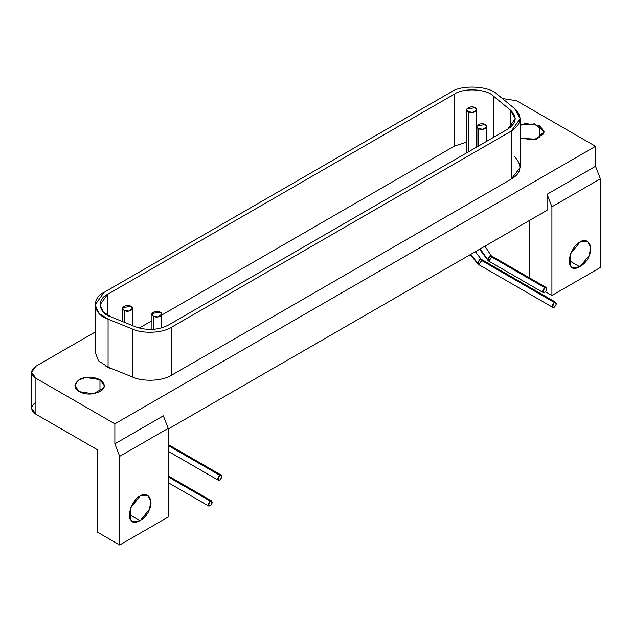 <?xml version="1.0" encoding="UTF-8"?>
<svg xmlns="http://www.w3.org/2000/svg" width="632" height="632" viewBox="0 0 632 632"><rect width="100%" height="100%" fill="white"/><g stroke="black" fill="none" stroke-linecap="round" stroke-linejoin="round"><path stroke-width="0.95" d="M475.169 107.685C471.148 105.149 463.288 109.083 468.249 111.682C472.736 114.542 479.562 110.008 475.169 107.685L476.607 109.684L472.973 112.409L468.249 111.682L468.249 151.949L468.249 111.682L466.811 109.684L466.977 108.949L475.169 107.685M131.069 306.346C127.048 303.81 119.179 307.752 124.149 310.344C128.636 313.211 135.461 308.669 131.069 306.346L132.507 308.345L128.873 311.078L124.149 310.344L124.149 322.209L124.149 310.344L122.711 308.345L122.877 307.61L131.069 306.346M485.281 124.559C481.26 122.023 473.4 125.965 478.361 128.557C482.848 131.417 489.674 126.882 485.281 124.559L486.719 126.558L483.085 129.291L478.361 128.557L478.361 146.111L478.361 128.557L476.923 126.558L477.089 125.823L485.281 124.559M160.299 312.184C156.278 309.648 148.409 313.591 153.379 316.182C157.866 319.049 164.691 314.507 160.299 312.184L161.737 314.183L158.103 316.916L153.371 316.182L153.371 329.375L153.371 316.182L151.941 314.183L152.107 313.456L160.299 312.184M514.669 156.649C522.617 165.631 521.479 173.113 511.264 179.101L171.651 375.171C160.978 381.815 141.489 381.341 132.767 377.138C141.489 381.341 160.978 381.815 171.651 375.171L171.651 327.186C162.795 333.025 143.251 334.012 132.767 329.146L132.767 377.138L108.08 367.153L132.767 377.138L132.767 329.146L108.08 319.168L108.08 367.153L98.481 360.801L95.148 352.135L98.481 360.801L108.08 367.153L108.08 319.168L98.9 313.267L95.132 304.806L104.027 292.411L451.035 92.067C461.431 84.451 489.429 85.865 497.376 94.405L514.669 108.657L520.16 118.713L511.264 131.108L511.264 179.101L520.128 167.512M99.975 379.65L99.975 391.643L99.975 379.65L85.778 377.454L78.344 380.18L74.892 385.646L79.19 391.643L93.386 393.839L103.774 387.843L104.272 385.646L99.975 379.65M539.791 125.721L539.791 137.713L539.791 125.721L525.603 123.524L520.16 125.12L534.838 123.833L544.097 131.756L536.299 139.206L520.16 138.305L534.159 139.743L543.599 133.913L544.097 131.717L539.791 125.721M140.146 520.808L129.41 514.614L140.146 520.808L149.444 509.242L150.843 501.184L147.738 495.267L140.146 496.017L130.848 507.583L130.848 519.978L132.554 521.558L140.146 520.808M210.172 501.097C207.493 504.257 207.493 505.861 210.172 505.892C212.85 502.764 212.85 501.168 210.172 501.097L168.199 476.86L210.172 501.097L211.641 500.947L211.973 503.657L210.172 505.892L208.702 506.034L208.37 505.734L210.172 501.097M554.272 302.428C551.594 305.596 551.594 307.192 554.272 307.231C556.95 304.103 556.95 302.499 554.272 302.428L479.672 259.365L477.871 264.002L478.203 264.302L470.698 254.388L477.594 262.959L479.672 259.365L554.272 302.428L555.741 302.286L556.073 304.987L554.272 307.231L552.803 307.373L552.471 307.065L554.272 302.428M481.268 259.302L479.672 259.365L481.142 259.215L555.741 302.286M481.75 260.558L478.637 264.437L478.203 264.302L552.803 307.373M219.731 475.264C217.053 478.424 217.053 480.028 219.731 480.059C222.409 476.931 222.409 475.335 219.731 475.264L168.199 445.513L219.731 475.264L221.2 475.114L221.532 477.824L219.731 480.059L218.261 480.202L217.929 479.901L219.731 475.264M544.713 287.631C542.035 290.799 542.035 292.395 544.713 292.434C547.391 289.306 547.391 287.702 544.713 287.631L489.784 255.921L487.983 260.558L488.315 260.866L480.162 248.921L487.707 259.523L489.784 255.921L544.713 287.631L546.182 287.489L546.514 290.191L544.713 292.434L543.244 292.577L542.912 292.268L544.713 287.631M491.38 255.865L489.784 255.921L491.254 255.778L546.182 287.489M491.862 257.121L488.749 261L488.315 260.866L543.244 292.577M547.067 210.298L168.199 429.033L547.067 210.298L547.067 194.3L551.918 206.798L551.918 295.468L600.4 267.478L600.4 178.801L551.918 206.798L600.4 178.801L595.549 166.303L547.067 194.3L547.067 210.298M579.971 266.878L569.235 260.684L579.971 266.878L589.261 255.312L590.667 247.254L587.562 241.337L579.971 242.088L570.672 253.653L570.672 266.048L572.379 267.628L579.971 266.878M579.971 242.088C587.136 236.463 593.962 246.18 589.261 255.312C586.796 264.65 573.137 272.534 570.672 266.048C565.972 262.343 572.805 244.734 579.971 242.088M529.75 220.292L529.75 278.001L529.75 220.292M31.6 372.248L35.906 366.252C30.297 370.249 30.297 374.247 35.906 378.244L114.866 423.835L35.906 378.244L35.906 414.237L35.906 378.244L31.6 372.248L31.6 408.24L35.906 414.237L97.549 449.826L97.549 532.207L119.709 545.005L119.709 456.328L114.866 443.83L163.348 415.84L168.199 428.33L119.709 456.328L168.199 428.33L168.199 517.008L119.709 545.005L168.199 517.008L168.199 428.33L163.348 415.84L114.866 443.83L114.866 423.835L595.549 146.308L516.589 100.725L502.385 98.529L516.589 100.725L595.549 146.308L595.549 166.303L600.4 178.801L600.4 267.478L551.918 295.468L545.519 291.779L551.918 295.468L551.918 206.798L547.067 194.3L595.549 166.303L595.549 146.308L114.866 423.835L114.866 443.83L119.709 456.328L119.709 545.005L97.549 532.207L97.549 449.826L35.906 414.237C30.297 410.239 30.297 406.242 35.906 402.244M140.146 496.017C147.311 490.393 154.145 500.109 149.444 509.242C146.98 518.572 133.312 526.464 130.848 519.978C126.147 516.273 132.981 498.664 140.146 496.017M35.906 366.252L95.132 332.053L35.906 366.252M79.19 391.643C73.462 387.969 73.596 383.893 79.6 379.421C85.683 376.309 92.477 376.388 99.975 379.65C105.315 383.703 105.734 387.424 101.231 390.813C93.576 394.85 86.229 395.126 79.19 391.643M171.651 375.171L511.264 179.101L511.264 131.108L171.651 327.186L171.651 375.171M171.651 327.186L511.264 131.108C521.661 124.093 522.798 116.612 514.669 108.657L497.376 94.405C489.429 85.865 461.431 84.451 451.035 92.067L104.027 292.411C90.834 298.415 93.283 314.578 108.08 319.168L132.767 329.146C143.251 334.012 162.795 333.025 171.651 327.186M507.796 129.11L168.191 325.188C158 330.22 147.13 330.765 135.572 326.831L110.884 316.853C98.481 312.998 96.427 299.442 107.487 294.409L454.495 94.065C463.217 87.682 486.703 88.867 493.371 96.032L510.656 110.284C517.474 116.952 516.526 123.232 507.796 129.11L515.262 118.713L510.656 110.284L510.656 127.15L510.656 110.284L493.371 96.032L493.371 137.444L493.371 96.032C486.703 88.867 463.217 87.682 454.495 94.065L454.495 146.055L466.811 142.121L454.495 146.055L454.495 94.065L107.487 294.409L107.487 315.202L107.487 294.409L100.03 304.806L103.19 311.908L110.884 316.853L135.572 326.831C147.13 330.765 158 330.22 168.191 325.188L507.796 129.11M139.238 328.063L151.941 320.732L139.238 328.063M161.737 315.076L454.495 146.055L161.737 315.076M105.907 366.189L110.884 368.835M476.607 147.122L476.607 109.684M466.811 109.707L466.811 152.778M132.507 325.591L132.507 308.345M122.711 308.369L122.711 321.633M486.719 141.284L486.719 126.558M476.923 126.582L476.923 146.94M161.737 327.889L161.737 314.183M151.941 314.207L151.941 329.454M520.16 166.706L520.16 118.713M95.132 352.79L95.132 304.806M208.694 506.034L168.199 482.651M168.199 475.864L211.641 500.947M470.208 254.672L478.203 264.302M481.142 259.215L475.359 251.694M218.253 480.202L168.199 451.303M168.199 444.517L221.2 475.114M479.609 249.237L488.315 260.866M491.254 255.778L484.918 246.18"/></g></svg>
